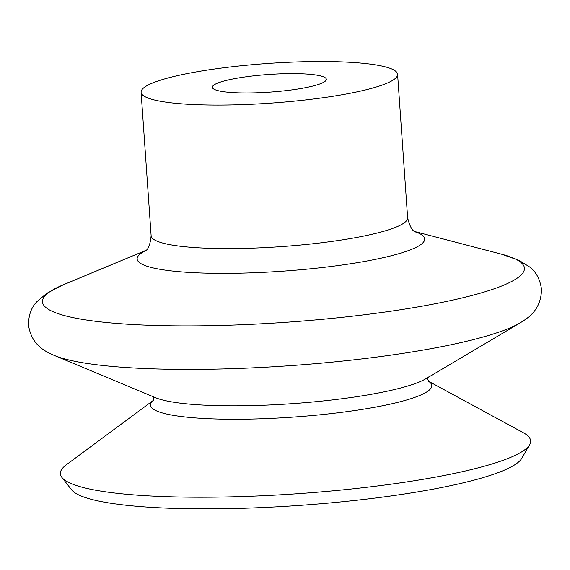 <?xml version="1.0" encoding="UTF-8"?>
<svg xmlns="http://www.w3.org/2000/svg" width="570" height="570" viewBox="0 0 570 570"><rect width="100%" height="100%" fill="white"/><g stroke="black" fill="none" stroke-linecap="round" stroke-linejoin="round"><path stroke-width="0.85" d="M153.259 400.439L66.412 464.721A235.702 36.459 -4 0 0 61.916 477.453A235.702 36.459 -4 0 0 144.089 495.615A235.702 36.459 -4 0 0 384.672 485.049A235.702 36.459 -4 0 0 529.615 444.75A235.702 36.459 -4 0 0 523.388 432.765L428.441 381.195M61.916 477.453L71.599 489.837A226.853 35.091 -4 0 0 150.694 507.314A226.853 35.091 -4 0 0 382.242 497.147A226.853 35.091 -4 0 0 521.75 458.358L529.615 444.75M232.638 92.582A57.143 8.842 -4 0 0 293.678 89.654A57.143 8.842 -4 0 0 326.346 79.316A57.143 8.842 -4 0 0 306.054 74.014A57.143 8.842 -4 0 0 245.014 76.95A57.143 8.842 -4 0 0 212.346 87.281A57.143 8.842 -4 0 0 232.638 92.582M351.932 62.408A128.564 19.886 -4 0 0 214.598 69.006A128.564 19.886 -4 0 0 141.096 92.269A128.564 19.886 -4 0 0 186.761 104.189A128.564 19.886 -4 0 0 324.095 97.591A128.564 19.886 -4 0 0 397.596 74.328A128.564 19.886 -4 0 0 351.932 62.408M63.356 284.772L46.797 293.315L37.221 301.359C31.443 307.08 28.536 314.989 28.5 325.085C31.671 345.969 46.234 351.79 54.264 355.431A244.388 37.805 -4 0 0 129.468 367.736A244.388 37.805 -4 0 0 520.211 322.848C527.656 318.124 541.265 310.337 541.5 289.211C540.054 279.222 536.078 271.797 529.566 266.931L518.964 260.298L501.372 254.142A241.559 37.364 -4 0 1 430.471 304.651A241.559 37.364 -4 0 1 128.271 324.252A241.559 37.364 -4 0 1 63.356 284.772L146.07 250.301M54.264 355.431L155.624 397.725A141.666 21.917 -4 0 0 199.215 404.857A141.666 21.917 -4 0 0 425.719 378.836L520.211 322.848M145.799 250.551A144.132 22.294 -4 0 0 188.342 272.382A144.132 22.294 -4 0 0 364.558 261.43A144.132 22.294 -4 0 0 414.974 231.726M145.35 250.914C144.281 250.159 149.361 252.781 151.136 235.788A128.564 19.886 -4 0 0 196.792 247.708A128.564 19.886 -4 0 0 334.127 241.11A128.564 19.886 -4 0 0 407.636 217.847L397.596 74.328M153.223 400.511A140.997 21.81 -4 0 0 200.597 418.28A140.997 21.81 -4 0 0 364.059 409.096A140.997 21.81 -4 0 0 428.49 381.266M152.803 396.193L153.622 398.387L153.116 400.682M428.305 376.927L427.792 379.214L428.619 381.416M415.459 232.026C416.421 231.128 411.754 234.427 407.636 217.847M151.136 235.788L141.096 92.269M414.668 231.52L501.372 254.142"/></g></svg>
